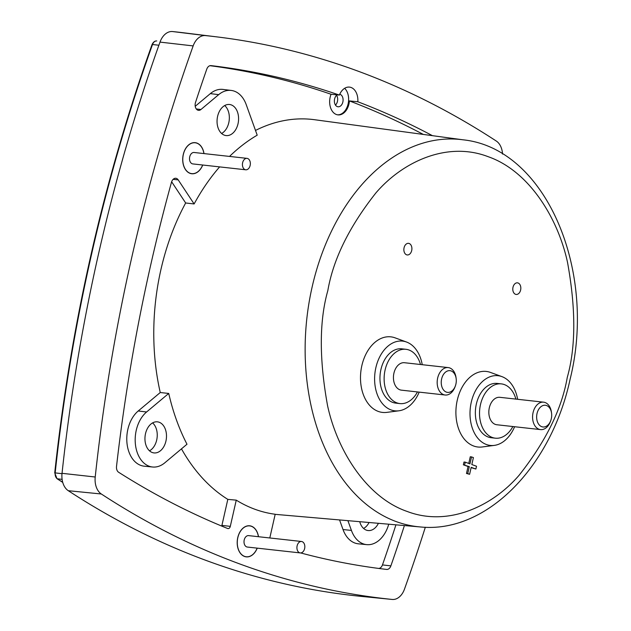 <?xml version="1.0" encoding="UTF-8"?>
<svg xmlns="http://www.w3.org/2000/svg" width="631" height="631" viewBox="0 0 631 631"><rect width="100%" height="100%" fill="white"/><g stroke="black" fill="none" stroke-linecap="round" stroke-linejoin="round"><path stroke-width="0.95" d="M463.02 139.806C545.815 148.332 597.186 270.415 570.148 379.065C551.399 466.869 486.193 533.944 420.049 526.924A194.774 133.33 -83.7 0 1 396.513 521.703A194.774 133.33 -83.7 0 1 312.132 286.995A194.774 133.33 -83.7 0 1 463.02 139.806L314.577 119.716A198.363 135.783 96.3 0 0 255.5 130.443M196.273 108.942L200.942 109.51L218.689 94.642A29.799 20.397 96.3 0 1 231.269 90.438A29.799 20.397 96.3 0 1 246.216 104.628L257.203 135.176A198.158 135.649 96.3 0 0 229.526 156.425M219.62 166.892A198.158 135.649 96.3 0 0 194.127 203.955L185.664 202.977A198.363 135.783 96.3 0 0 160.25 392.529L168.729 393.444A198.158 135.649 96.3 0 0 186.989 444.232L164.849 462.775A29.799 20.397 96.3 0 1 152.599 467.011L144.254 466.191A29.902 20.468 -83.7 0 1 127.02 443.506A29.902 20.468 -83.7 0 1 138.228 410.978L160.25 392.529M181.468 448.854A198.363 135.783 96.3 0 0 227.815 499.373L236.254 500.146A198.158 135.649 96.3 0 0 255.224 509.383A198.158 135.649 96.3 0 0 275.187 514.257L269.8 537.967M202.732 165.014A15.633 10.703 -83.7 0 1 191.666 173.738A15.633 10.703 -83.7 0 1 183.266 154.5A15.633 10.703 -83.7 0 1 195.113 142.653A15.633 10.703 -83.7 0 1 204.002 153.585M217.608 116.333A15.633 10.703 -83.7 0 1 229.455 104.486A15.633 10.703 -83.7 0 1 238.029 123.739A15.633 10.703 -83.7 0 1 226.008 135.57A15.633 10.703 -83.7 0 1 217.608 116.333M221.599 133.48A15.523 10.624 96.3 0 0 228.793 122.698A15.523 10.624 96.3 0 0 224.699 105.558M257.227 548.142A15.633 10.703 -83.7 0 1 246.153 556.857A15.633 10.703 -83.7 0 1 237.753 537.628A15.633 10.703 -83.7 0 1 249.608 525.781A15.633 10.703 -83.7 0 1 258.497 536.713M200.942 109.51A5.853 4.007 -83.7 0 1 198.473 110.33A5.853 4.007 -83.7 0 1 195.334 103.137A5.853 4.007 -83.7 0 1 195.531 102.403A1293.305 885.332 -83.7 0 1 206.771 69.158A5.853 4.007 -83.7 0 1 210.951 65.608A5.853 4.007 -83.7 0 1 211.006 65.616A1293.305 885.332 -83.7 0 1 339.368 95.076L331.062 94.264A1293.211 885.261 96.3 0 0 209.942 65.695M236.254 500.146L230.299 526.357A2.974 2.035 -83.7 0 1 228.012 528.604A2.974 2.035 -83.7 0 1 227.657 528.51A1293.305 885.332 -83.7 0 1 118.62 472.256A5.853 4.007 -83.7 0 1 116.522 466.412A1293.305 885.332 -83.7 0 1 150.951 263.908A1293.305 885.332 -83.7 0 1 171.458 182.335A5.853 4.007 -83.7 0 1 175.797 178.273A5.853 4.007 -83.7 0 1 178.21 179.882L194.127 203.955M423.322 134.435A1293.211 885.261 96.3 0 0 349.416 100.921A14.387 9.844 -83.7 0 1 348.959 103.989A14.387 9.844 -83.7 0 1 337.893 114.874A14.387 9.844 -83.7 0 1 330.163 97.174A14.387 9.844 -83.7 0 1 331.062 94.264M339.368 95.076A14.489 9.915 -83.7 0 1 349.408 87.102A14.489 9.915 -83.7 0 1 357.824 101.772A1293.305 885.332 -83.7 0 1 432.448 135.673M349.416 100.921L357.824 101.772M337.482 114.81A14.379 9.844 96.3 0 0 348.123 103.894A14.379 9.844 96.3 0 0 344.636 88.308M145.509 433.678A15.633 10.703 -83.7 0 1 157.356 421.831A15.633 10.703 -83.7 0 1 165.937 441.085A15.633 10.703 -83.7 0 1 153.909 452.908A15.633 10.703 -83.7 0 1 145.509 433.678M149.5 450.826A15.523 10.624 96.3 0 0 156.693 440.036A15.523 10.624 96.3 0 0 152.599 422.896M202.654 165.006A15.523 10.624 -83.7 0 1 191.761 173.635A15.523 10.624 -83.7 0 1 183.337 154.532A15.523 10.624 -83.7 0 1 195.192 142.772A15.523 10.624 -83.7 0 1 203.923 153.578M257.148 548.134A15.523 10.624 -83.7 0 1 246.256 556.763A15.523 10.624 -83.7 0 1 237.824 537.651A15.523 10.624 -83.7 0 1 249.679 525.899A15.523 10.624 -83.7 0 1 258.418 536.705M514.596 426.722A35.076 24.01 -83.7 0 1 494.31 445.391A35.076 24.01 -83.7 0 1 471.262 402.262A35.076 24.01 -83.7 0 1 501.945 376.628A35.076 24.01 -83.7 0 1 517.641 399.289M494.31 445.391L482.242 446.969A38.018 26.021 -83.7 0 1 457.262 400.228A38.018 26.021 -83.7 0 1 490.516 372.44L501.945 376.628M419.189 392.127A35.076 24.01 -83.7 0 1 398.902 410.797A35.076 24.01 -83.7 0 1 375.863 367.668A35.076 24.01 -83.7 0 1 406.538 342.034A35.076 24.01 -83.7 0 1 422.234 364.694M398.902 410.797L386.835 412.374A38.018 26.021 -83.7 0 1 361.855 365.633A38.018 26.021 -83.7 0 1 395.109 337.853L406.538 342.034M404.069 247.762A5.837 3.999 -83.7 0 1 408.494 243.337A5.837 3.999 -83.7 0 1 411.696 250.531A5.837 3.999 -83.7 0 1 407.208 254.948A5.837 3.999 -83.7 0 1 404.069 247.762M512.995 287.255A5.837 3.999 -83.7 0 1 517.42 282.838A5.837 3.999 -83.7 0 1 520.622 290.023A5.837 3.999 -83.7 0 1 516.134 294.44A5.837 3.999 -83.7 0 1 512.995 287.255M339.723 94.248A6.326 4.33 -83.7 0 1 342.862 101.985A6.326 4.33 -83.7 0 1 338.035 106.781A6.326 4.33 -83.7 0 1 334.596 98.996A6.326 4.33 -83.7 0 1 337.112 94.855M335.479 105.077A6.326 4.33 96.3 0 0 337.443 101.386A6.326 4.33 96.3 0 0 336.56 95.305M245.751 169.794L192.841 163.918A5.75 3.936 -83.7 0 1 189.718 156.843A5.75 3.936 -83.7 0 1 194.111 152.489L247.021 158.365A5.75 3.936 -83.7 0 1 250.144 165.44A5.75 3.936 -83.7 0 1 245.751 169.794A5.75 3.936 -83.7 0 1 242.627 162.719A5.75 3.936 -83.7 0 1 247.021 158.365M300.246 552.922L247.336 547.045A5.75 3.936 -83.7 0 1 244.213 539.97A5.75 3.936 -83.7 0 1 248.606 535.616L301.515 541.493A5.75 3.936 -83.7 0 1 304.631 548.568A5.75 3.936 -83.7 0 1 300.246 552.922A5.75 3.936 -83.7 0 1 297.122 545.839A5.75 3.936 -83.7 0 1 301.515 541.493M512.853 426.532A27.314 18.693 -83.7 0 1 495.327 438.182A27.314 18.693 -83.7 0 1 480.499 404.566A27.314 18.693 -83.7 0 1 501.353 383.885A27.314 18.693 -83.7 0 1 515.898 399.1M495.327 438.182L491.163 437.717A27.314 18.693 -83.7 0 1 476.334 404.1A27.314 18.693 -83.7 0 1 497.189 383.427L501.353 383.885M417.454 391.938A27.314 18.693 -83.7 0 1 399.928 403.588A27.314 18.693 -83.7 0 1 385.099 369.971A27.314 18.693 -83.7 0 1 405.954 349.298A27.314 18.693 -83.7 0 1 420.498 364.505M399.928 403.588L395.755 403.122A27.314 18.693 -83.7 0 1 380.927 369.506A27.314 18.693 -83.7 0 1 401.781 348.833L405.954 349.298M550.737 420.625L550.382 421.579A13.803 9.449 -83.7 0 1 540.562 429.608L496.818 424.75A13.803 9.449 -83.7 0 1 489.325 407.768A13.803 9.449 -83.7 0 1 499.862 397.317L543.606 402.176A13.803 9.449 -83.7 0 1 545.121 402.531A13.803 9.449 -83.7 0 1 551.423 412.153L551.565 413.163A10.924 7.477 -83.7 0 1 550.737 420.625A10.924 7.477 -83.7 0 1 541.769 426.698A10.924 7.477 -83.7 0 1 537.028 413.534A10.924 7.477 -83.7 0 1 546.572 405.544A10.924 7.477 -83.7 0 1 551.565 413.163M540.562 429.608A13.803 9.449 -83.7 0 1 539.048 429.254A13.803 9.449 -83.7 0 1 533.069 412.619A13.803 9.449 -83.7 0 1 543.606 402.176M455.33 386.038L454.975 386.992A13.803 9.449 -83.7 0 1 445.163 395.014L401.419 390.155A13.803 9.449 -83.7 0 1 393.925 373.173A13.803 9.449 -83.7 0 1 404.463 362.722L448.207 367.581A13.803 9.449 -83.7 0 1 449.714 367.936A13.803 9.449 -83.7 0 1 456.024 377.559L456.158 378.568A10.924 7.477 -83.7 0 1 455.33 386.038A10.924 7.477 -83.7 0 1 446.362 392.103A10.924 7.477 -83.7 0 1 441.629 378.939A10.924 7.477 -83.7 0 1 451.165 370.949A10.924 7.477 -83.7 0 1 456.158 378.568M445.163 395.014A13.803 9.449 -83.7 0 1 443.648 394.659A13.803 9.449 -83.7 0 1 437.669 378.032A13.803 9.449 -83.7 0 1 448.207 367.581M469.314 466.648L467.729 473.605L466.483 473.471L468.06 466.514L469.314 466.648L463.367 464.81L463.998 462.026L465.252 462.16L464.621 464.944M465.252 462.16L469.945 463.864L471.531 456.907L473.408 457.585L471.822 464.55L476.515 466.246L475.884 469.03L471.191 467.334L469.614 474.291L467.729 473.605M469.614 474.291L466.483 473.471M468.06 466.514L463.367 464.81M471.531 456.907L470.276 456.765L468.762 463.438M471.128 467.618L475.884 469.03M502.528 154.059A17.25 11.808 96.3 0 0 496.305 141.052A1322.537 905.335 96.3 0 0 217.403 36.953L184.544 32.907A1322.931 905.611 96.3 0 0 172.602 31.55A17.644 12.084 96.3 0 0 160.006 42.103A1322.931 905.611 96.3 0 0 62.035 473.321A17.644 12.084 96.3 0 0 68.282 490.705A1322.931 905.611 96.3 0 0 359.213 596.185A17.644 12.084 96.3 0 0 359.244 596.192A17.644 12.084 96.3 0 0 359.284 596.192M363.598 528.447A15.523 10.624 96.3 0 0 369.056 522.5M378.568 568.421A5.75 3.936 96.3 0 0 382.465 564.919A1293.211 885.261 96.3 0 0 395.929 524.826M404.4 525.568A1293.305 885.332 -83.7 0 1 390.865 565.881A5.853 4.007 -83.7 0 1 386.629 569.43A1293.305 885.332 -83.7 0 1 383.616 569.067A1293.305 885.332 -83.7 0 1 300.656 552.93M168.729 393.444L146.589 411.988A29.799 20.397 96.3 0 0 135.42 444.405A29.799 20.397 96.3 0 0 152.599 467.011M221.694 526.065A2.879 1.972 96.3 0 0 221.907 525.402L230.299 526.357M195.224 106.284L210.328 93.633A29.902 20.468 -83.7 0 1 222.948 89.413L231.269 90.438M217.403 36.953A1322.537 905.335 96.3 0 0 205.469 35.596A17.25 11.808 96.3 0 0 193.157 45.913A1322.537 905.335 96.3 0 0 95.218 477.004A17.25 11.808 96.3 0 0 101.323 493.994A1322.537 905.335 96.3 0 0 392.166 599.45A17.25 11.808 96.3 0 0 392.198 599.45A17.25 11.808 96.3 0 0 404.479 589.133A1322.537 905.335 96.3 0 0 425.326 527.24M378.419 523.312A15.633 10.703 -83.7 0 1 368.007 530.537A15.633 10.703 -83.7 0 1 359.725 521.687M347.91 520.662L351.42 530.419A29.799 20.397 96.3 0 0 366.698 544.64A29.799 20.397 96.3 0 0 388.735 524.203M366.698 544.64L358.353 543.819A29.902 20.468 -83.7 0 1 343.019 529.543L339.565 519.936M185.664 202.977L171.64 181.767M227.815 499.373L221.907 525.402M327.828 290.623C333.239 259.199 349.282 226.608 375.966 192.834C402.988 161.394 447.379 141.147 487.866 156.583C528.66 170.615 557.796 217.521 567.506 262.291C575.953 308.796 575.866 347.176 567.261 377.441C561.85 408.864 545.807 441.455 519.132 475.23C492.101 506.677 447.71 526.924 407.232 511.481C366.43 497.449 337.293 450.542 327.584 405.772C319.144 359.276 319.223 320.887 327.828 290.623M158.894 45.219L152.497 44.533A1311.817 898 96.3 0 0 91.566 254.277A1311.817 898 96.3 0 0 55.173 472.911A5.963 4.078 96.3 0 0 57.287 478.779A1.436 0.994 123.2 0 1 56.979 478.669L54.731 472.864L61.996 473.668M152.497 44.533L152.024 44.62C153.309 41.993 154.887 40.778 156.74 40.968A5.963 4.078 96.3 0 0 152.497 44.533M62.114 479.371L57.287 478.779A1311.817 898 96.3 0 0 62.714 482.297M390.865 565.881L382.465 564.919M380.603 568.689L386.629 569.43M138.228 410.978L146.589 411.988M178.21 179.882L173.115 179.362M218.689 94.642L210.328 93.633M205.469 35.596L172.602 31.55M193.157 45.913L160.006 42.103M95.218 477.004L62.035 473.321M101.323 493.994L68.282 490.705M392.166 599.45L359.213 596.185M343.019 529.543L351.42 530.419M190.499 173.493L191.761 173.635M244.994 556.621L246.256 556.763M56.979 478.669L62.745 482.399M152.024 44.62C103.239 181.444 70.814 324.192 54.731 472.864M248.417 525.757L249.679 525.899M193.93 142.638L195.192 142.772M392.198 599.45L359.244 596.192M420.049 526.924L275.171 514.344"/></g></svg>

